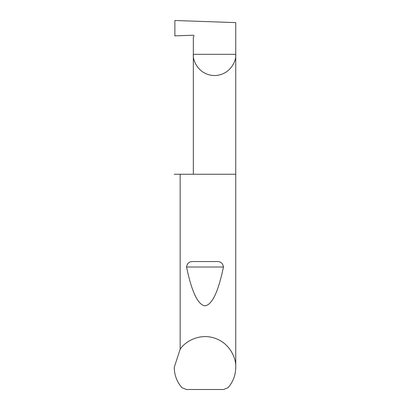 <?xml version="1.0" encoding="UTF-8"?>
<svg xmlns="http://www.w3.org/2000/svg" width="410" height="410" viewBox="0 0 410 410"><rect width="100%" height="100%" fill="white"/><g stroke="black" fill="none" stroke-linecap="round" stroke-linejoin="round"><path stroke-width="0.61" d="M235.75 367.36C235.653 375.047 233.105 381.812 228.103 387.655L223.583 389.5L186.417 389.5L181.897 387.655C176.894 381.812 174.347 375.047 174.25 367.36L180.154 349.238C185.197 341.345 199.66 333.104 214.527 338.122C229.497 342.832 236.329 358.012 235.75 367.36L235.75 54.325L193.325 54.325L193.325 37.11L193.884 36.152A0.615 0.615 0 0 0 193.325 35.229L174.875 35.875L174.875 20.5L235.75 22.627L235.75 54.325C236.601 60.531 230.241 75.245 214.538 75.537C198.84 75.245 192.474 60.531 193.325 54.325L193.325 174.25M193.674 261.544L216.326 261.544C220.477 261.278 222.85 263.107 223.45 267.028C218.289 291.833 212.139 304.773 205 305.86C197.861 304.773 191.711 291.833 186.55 267.028C187.15 263.107 189.528 261.278 193.674 261.544L216.326 261.544M180.154 349.238L180.154 174.25L235.75 174.25M180.154 174.25L174.25 174.25M186.55 267.028L223.45 267.028"/></g></svg>

